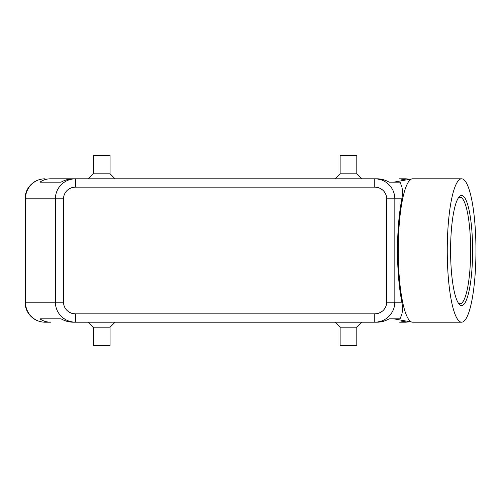 <?xml version="1.0" encoding="UTF-8"?>
<svg xmlns="http://www.w3.org/2000/svg" width="501" height="501" viewBox="0 0 501 501"><rect width="100%" height="100%" fill="white"/><g stroke="black" fill="none" stroke-linecap="round" stroke-linejoin="round"><path stroke-width="0.75" d="M45.052 178.813A20.002 20.002 0 0 0 25.05 198.822L25.457 198.822L25.457 302.178A20.002 19.602 90 0 0 31.194 316.325A20.002 19.602 90 0 0 45.052 322.187L50.576 322.187C46.487 322.156 42.954 321.041 39.974 318.849L61.091 318.849C64.967 321.041 68.956 322.156 73.058 322.187L75.438 322.187L75.438 313.851A11.911 11.667 180 0 1 63.527 302.178L55.361 302.178C55.454 307.664 57.415 312.38 61.241 316.325C65.199 320.145 69.933 322.093 75.438 322.187L374.761 322.187C380.265 322.093 385 320.145 388.958 316.325C392.784 312.38 394.744 307.664 394.838 302.178L386.672 302.178A11.911 11.667 0 0 1 374.761 313.851L374.761 322.187L377.14 322.187C381.242 322.156 385.231 321.041 389.108 318.849L400.067 318.849L401.025 316.325C402.503 313.532 402.804 308.816 401.927 302.178A71.543 14.322 -90 0 1 397.506 250.5A71.543 14.322 -90 0 1 401.927 198.822C402.804 192.184 402.503 187.468 401.025 184.675L400.067 182.151L389.108 182.151C385.231 179.959 381.242 178.844 377.14 178.813L374.761 178.813L374.761 187.149A11.911 11.667 0 0 1 386.672 198.822L394.838 198.822C394.744 193.336 392.784 188.62 388.958 184.675C385 180.855 380.265 178.907 374.761 178.813L75.438 178.813C69.933 178.907 65.199 180.855 61.241 184.675C57.415 188.62 55.454 193.336 55.361 198.822L55.361 302.178L25.05 302.178L25.05 198.822A20.002 20.002 0 0 1 45.052 178.813A20.002 19.602 90 0 0 31.194 184.675A20.002 19.602 90 0 0 25.457 198.822L63.527 198.822A11.911 11.667 180 0 1 75.438 187.149L75.438 178.813L73.058 178.813C68.956 178.844 64.967 179.959 61.091 182.151L39.974 182.151C42.954 179.959 46.487 178.844 50.576 178.813L75.438 178.813L50.576 178.813M409.53 179.32A20.002 19.602 -90 0 0 405.14 178.813L399.623 178.813L406.129 179.934M110.07 327.184L110.07 345.521L93.399 345.521L93.399 327.184L110.07 327.184L115.073 322.187M356.8 327.184L340.129 327.184L340.129 345.521L356.8 345.521L356.8 327.184L361.797 322.187M93.399 173.816L110.07 173.816L110.07 155.479L93.399 155.479L93.399 173.816L88.401 178.813M340.129 173.816L340.129 155.479L356.8 155.479L356.8 173.816L340.129 173.816L335.125 178.813M406.129 321.066L399.623 322.187L405.14 322.187A20.002 19.602 -90 0 0 409.53 321.68M475.95 250.5A71.687 14.347 -90 0 1 461.603 322.187A71.687 14.347 -90 0 1 447.255 250.5A71.687 14.347 -90 0 1 461.603 178.813A71.687 14.347 -90 0 1 475.95 250.5M461.603 322.187L412.599 322.187A71.687 14.347 -90 0 1 412.085 322.137A71.687 14.347 -90 0 1 398.251 250.5A71.687 14.347 -90 0 1 412.085 178.863A71.687 14.347 -90 0 1 412.599 178.813L461.603 178.813M450.587 250.5A55.016 11.009 -90 0 1 459.354 196.649A55.016 11.009 -90 0 1 472.612 250.5A55.016 11.009 -90 0 1 459.354 304.351A55.016 11.009 -90 0 1 450.587 250.5M458.572 197.613A53.344 10.678 -90 0 1 459.968 197.156A53.344 10.678 -90 0 1 470.646 250.5A53.344 10.678 -90 0 1 459.968 303.844A53.344 10.678 -90 0 1 458.572 303.387M39.974 318.849L61.091 318.849M405.14 178.813A20.002 20.002 0 0 1 409.58 179.314A20.002 20.002 0 0 0 405.14 178.813L399.623 178.813M45.052 322.187A20.002 20.002 0 0 1 30.912 316.325A20.002 20.002 0 0 0 45.052 322.187L50.576 322.187M399.623 322.187L405.14 322.187A20.002 20.002 0 0 0 409.58 321.686A20.002 20.002 0 0 1 405.14 322.187M39.974 182.151L61.091 182.151M30.912 316.325A20.002 20.002 0 0 1 25.05 302.178A20.002 20.002 0 0 0 30.912 316.325M63.527 302.178L63.527 198.822M401.927 302.178L394.838 302.178L394.838 198.822L401.927 198.822M386.672 198.822L386.672 302.178M75.438 187.149L374.761 187.149M374.761 313.851L75.438 313.851M393.83 318.849L412.085 322.137M393.83 182.151L412.085 178.863M356.8 173.816L361.797 178.813M115.073 178.813L110.07 173.816M335.125 322.187L340.129 327.184M93.399 327.184L88.401 322.187"/></g></svg>

